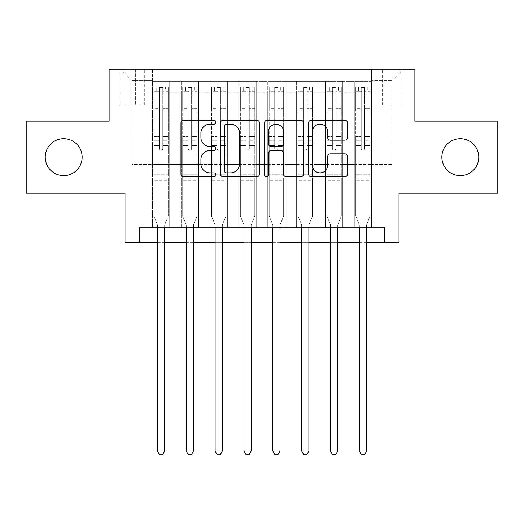 <?xml version="1.0" encoding="UTF-8"?>
<svg xmlns="http://www.w3.org/2000/svg" width="524" height="524" viewBox="0 0 524 524"><rect width="100%" height="100%" fill="white"/><g stroke="black" fill="none" stroke-linecap="round" stroke-linejoin="round"><path stroke-width="0.39" stroke-dasharray="2.62 1.97" d="M215.849 122.171A1.985 1.985 0 0 0 213.871 120.186L183.786 120.186A2.83 2.83 0 0 0 180.957 123.016L180.957 173.981A2.83 2.83 0 0 0 183.786 176.811L213.871 176.811A1.985 1.985 0 0 0 215.849 174.826A1.985 1.985 0 0 0 213.871 172.848L209.973 172.848A9.059 9.059 0 0 1 200.915 163.789L200.915 159.538A9.059 9.059 0 0 1 209.973 150.48L213.871 150.48A1.985 1.985 0 0 0 215.849 148.502A1.985 1.985 0 0 0 213.871 146.517L209.973 146.517A9.059 9.059 0 0 1 200.915 137.458L200.915 133.207A9.059 9.059 0 0 1 209.973 124.149L213.871 124.149A1.985 1.985 0 0 0 215.849 122.171M441.843 157.154A18.458 18.458 0 0 0 460.301 175.612A18.458 18.458 0 0 0 478.766 157.154A18.458 18.458 0 0 0 460.301 138.69A18.458 18.458 0 0 0 441.843 157.154M45.234 157.154A18.458 18.458 0 0 0 63.699 175.612A18.458 18.458 0 0 0 82.157 157.154A18.458 18.458 0 0 0 63.699 138.69A18.458 18.458 0 0 0 45.234 157.154M391.801 69.175L382.566 69.175L391.801 69.175M391.801 105.232L382.566 105.232L391.801 105.232M497.8 121.096L497.8 193.205L399.006 193.205L399.006 242.239L124.994 242.239L124.994 193.205L26.2 193.205L26.2 121.096L109.13 121.096L109.13 69.175L414.87 69.175L414.87 121.096L497.8 121.096M371.608 227.822L371.608 81.292L152.392 81.292L152.392 227.822L169.697 227.822L152.392 227.822L169.697 227.822L152.392 227.822L152.392 81.292L169.697 81.292L169.697 227.822L169.697 81.292L169.697 164.366L181.238 164.366L169.697 164.366L169.697 81.292L152.392 81.292L371.608 81.292L371.608 227.822L354.303 227.822L354.303 81.292L325.456 81.292L325.456 227.822L325.456 81.292L342.762 81.292L342.762 227.822L342.762 81.292L342.762 164.366L342.762 81.292L354.303 81.292L354.303 227.822L371.608 227.822L354.303 227.822L371.608 227.822L371.608 80.716L371.608 164.366L391.801 164.366L391.801 80.716L371.608 80.716L391.801 80.716L391.801 164.366L371.608 164.366L371.608 142.731L371.608 227.822M325.456 227.822L342.762 227.822L325.456 227.822L342.762 227.822L325.456 227.822L325.456 142.731L325.456 164.366L313.922 164.366L313.922 92.827L313.922 164.366L325.456 164.366L325.456 92.827L325.456 164.366L354.303 164.366L342.762 164.366L342.762 142.731L342.762 164.366L325.456 164.366L325.456 142.731L342.762 142.731L342.762 227.822L342.762 142.731L325.456 142.731L325.456 227.822M313.922 227.822L313.922 81.292L296.61 81.292L296.61 227.822L296.61 81.292L313.922 81.292L313.922 227.822L296.61 227.822L313.922 227.822L296.61 227.822L313.922 227.822L313.922 142.731L313.922 227.822M285.076 227.822L285.076 81.292L267.771 81.292L267.771 227.822L267.771 81.292L285.076 81.292L285.076 227.822L267.771 227.822L285.076 227.822L267.771 227.822L285.076 227.822L285.076 92.827L285.076 164.366L296.61 164.366L285.076 164.366L285.076 142.731L285.076 227.822M256.229 227.822L256.229 81.292L238.924 81.292L238.924 227.822L238.924 81.292L256.229 81.292L256.229 227.822L238.924 227.822L256.229 227.822L238.924 227.822L256.229 227.822L256.229 92.827L256.229 164.366L267.771 164.366L256.229 164.366L256.229 142.731L256.229 227.822M227.39 227.822L227.39 81.292L210.078 81.292L210.078 227.822L210.078 81.292L227.39 81.292L227.39 227.822L210.078 227.822L227.39 227.822L210.078 227.822L227.39 227.822L227.39 92.827L227.39 164.366L238.924 164.366L227.39 164.366L227.39 142.731L227.39 227.822M198.544 227.822L198.544 81.292L181.238 81.292L181.238 227.822L181.238 81.292L198.544 81.292L198.544 227.822L181.238 227.822L198.544 227.822L181.238 227.822L198.544 227.822L198.544 142.731L198.544 227.822M354.303 92.827L354.303 164.366L354.303 81.292L354.303 92.827L342.762 92.827L354.303 92.827M296.61 92.827L296.61 164.366L296.61 81.292L285.076 81.292L285.076 92.827L285.076 81.292L296.61 81.292L296.61 92.827L285.076 92.827L296.61 92.827M267.771 92.827L267.771 164.366L267.771 81.292L256.229 81.292L256.229 92.827L256.229 81.292L267.771 81.292L267.771 92.827L256.229 92.827L267.771 92.827M238.924 92.827L238.924 164.366L238.924 81.292L227.39 81.292L227.39 92.827L227.39 81.292L238.924 81.292L238.924 92.827L227.39 92.827L238.924 92.827M198.544 92.827L198.544 164.366L198.544 81.292L198.544 92.827L210.078 92.827L210.078 164.366L198.544 164.366L210.078 164.366L210.078 81.292L198.544 81.292L210.078 81.292L210.078 92.827L198.544 92.827M139.41 242.239L139.41 227.822L139.41 242.239L139.41 227.822L384.59 227.822L139.41 227.822L384.59 227.822L384.59 242.239M129.028 69.175L120.088 69.175L129.028 69.175L129.028 105.232L120.088 105.232L135.375 105.232L129.028 105.232L129.028 69.175M135.375 69.175L144.316 69.175L135.375 69.175L135.375 105.232L144.316 105.232L135.375 105.232L135.375 69.175M371.608 69.175L152.392 69.175L403.336 69.175L371.608 69.175L371.608 81.292L371.608 69.175M152.392 69.175L120.664 69.175L152.392 69.175L152.392 164.366L132.199 164.366L132.199 80.716L152.392 80.716L132.199 80.716L120.664 69.175L132.199 80.716L132.199 164.366L152.392 164.366L152.392 69.175M181.238 92.827L181.238 164.366L181.238 81.292L169.697 81.292L181.238 81.292L181.238 92.827L169.697 92.827L181.238 92.827M325.456 81.292L313.922 81.292L313.922 92.827L313.922 81.292L325.456 81.292L325.456 92.827L325.456 81.292M157.442 242.239L164.654 242.239M186.282 242.239L193.494 242.239M215.128 242.239L222.34 242.239M243.974 242.239L251.186 242.239M272.814 242.239L280.026 242.239M301.66 242.239L308.872 242.239M330.506 242.239L337.718 242.239M359.346 242.239L366.558 242.239M296.61 164.366L313.922 164.366L296.61 164.366L296.61 142.731L296.61 164.366M267.771 164.366L285.076 164.366L267.771 164.366L267.771 142.731L267.771 164.366M238.924 164.366L256.229 164.366L238.924 164.366L238.924 142.731L238.924 164.366M210.078 164.366L227.39 164.366L210.078 164.366L210.078 142.731L210.078 164.366M181.238 164.366L198.544 164.366L198.544 142.731L198.544 164.366L181.238 164.366L181.238 142.731L198.544 142.731L181.238 142.731L181.238 227.822L181.238 164.366M152.392 164.366L169.697 164.366L169.697 142.731L169.697 227.822L169.697 142.731L169.697 164.366L152.392 164.366L152.392 142.731L169.697 142.731L152.392 142.731L152.392 227.822L152.392 164.366M354.303 164.366L371.608 164.366L354.303 164.366L354.303 142.731L354.303 164.366M152.392 142.731L169.697 142.731L152.392 142.731M181.238 142.731L198.544 142.731L181.238 142.731M210.078 142.731L227.39 142.731L210.078 142.731L210.078 227.822L210.078 142.731L227.39 142.731L210.078 142.731M238.924 142.731L256.229 142.731L238.924 142.731L238.924 227.822L238.924 142.731L256.229 142.731L238.924 142.731M267.771 142.731L285.076 142.731L267.771 142.731L267.771 227.822L267.771 142.731L285.076 142.731L267.771 142.731M296.61 142.731L313.922 142.731L296.61 142.731L296.61 227.822L296.61 142.731L313.922 142.731L296.61 142.731M325.456 142.731L342.762 142.731L325.456 142.731M354.303 142.731L371.608 142.731L354.303 142.731L354.303 227.822L354.303 142.731L371.608 142.731L354.303 142.731M403.336 69.175L391.801 80.716L403.336 69.175M259.524 173.981L259.524 123.016A2.83 2.83 0 0 0 256.695 120.186L223.283 120.186A2.83 2.83 0 0 0 220.453 123.016L220.453 173.981A2.83 2.83 0 0 0 223.283 176.811L256.695 176.811A2.83 2.83 0 0 0 259.524 173.981M226.394 124.149A1.985 1.985 0 0 0 224.416 126.133L224.416 170.863A1.985 1.985 0 0 0 226.394 172.848L230.501 172.848A9.059 9.059 0 0 0 239.56 163.789L239.56 133.207A9.059 9.059 0 0 0 230.501 124.149L226.394 124.149M267.306 120.186L300.717 120.186A2.83 2.83 0 0 1 303.547 123.016L303.547 173.981A2.83 2.83 0 0 1 300.717 176.811L286.418 176.811A2.83 2.83 0 0 1 283.589 173.981L283.589 153.309A2.83 2.83 0 0 0 280.759 150.48L271.275 150.48A2.83 2.83 0 0 0 268.439 153.309L268.439 174.826A1.985 1.985 0 0 1 266.461 176.811A1.985 1.985 0 0 1 264.476 174.826L264.476 123.016A2.83 2.83 0 0 1 267.306 120.186M283.589 131.865A7.572 7.572 0 0 0 276.017 124.293A7.572 7.572 0 0 0 268.439 131.865L268.439 143.687A2.83 2.83 0 0 0 271.275 146.517L280.759 146.517A2.83 2.83 0 0 0 283.589 143.687L283.589 131.865M330.447 140.144L344.74 140.144A2.83 2.83 0 0 0 347.576 137.314L347.576 123.016A2.83 2.83 0 0 0 344.74 120.186L311.335 120.186A2.83 2.83 0 0 0 308.505 123.016L308.505 173.981A2.83 2.83 0 0 0 311.335 176.811L344.74 176.811A2.83 2.83 0 0 0 347.576 173.981L347.576 156.709A2.83 2.83 0 0 0 344.74 153.879L330.447 153.879A2.83 2.83 0 0 0 327.611 156.709L327.611 165.276A7.572 7.572 0 0 1 320.04 172.848A7.572 7.572 0 0 1 312.468 165.276L312.468 131.721A7.572 7.572 0 0 1 320.04 124.149A7.572 7.572 0 0 1 327.611 131.721L327.611 137.314A2.83 2.83 0 0 0 330.447 140.144M159.316 148.502A1.729 1.729 0 0 0 161.045 150.231A1.729 1.729 0 0 1 159.316 148.502L159.316 145.607L159.316 148.502A1.729 1.729 0 0 0 161.045 150.231A1.729 1.729 0 0 0 162.774 148.502A1.729 1.729 0 0 1 161.045 150.231A1.729 1.729 0 0 0 162.774 148.502L162.774 145.607L162.774 148.502A1.729 1.729 0 0 1 161.045 150.231A1.729 1.729 0 0 1 159.316 148.502L159.316 140.275L159.316 148.502M157.442 227.822L157.442 225.51A2.882 2.882 0 0 0 157.233 224.436A2.882 2.882 0 0 1 157.442 225.51A2.882 2.882 0 0 0 157.233 224.436L153.833 215.993L157.233 224.436L153.833 215.993L153.833 145.607L153.833 174.747L153.833 145.607L159.316 145.607L153.833 145.607L159.316 145.607L153.833 145.607L153.833 136.522L159.316 136.522L153.833 136.522L153.833 109.981L159.316 109.981L153.833 109.981L153.833 92.958L159.316 92.958L153.833 92.958L153.833 90.816L153.833 145.607L153.833 140.275L159.316 140.275L153.833 140.275L153.833 108.298L159.316 108.298L159.316 140.275L159.316 108.298L153.833 108.298L153.833 91.274L159.316 91.274L159.316 108.298L159.316 87.416L159.316 91.569L159.316 87.416L162.774 87.416L162.774 91.569C161.628 90.567 160.475 90.567 159.316 91.569L159.316 145.607L159.316 91.569C160.468 90.567 161.621 90.567 162.774 91.569L162.774 145.607L162.774 87.416L159.316 87.416L159.316 91.274L153.833 91.274L153.833 87.063L156.722 87.063L156.722 90.809L153.833 90.816L153.833 87.063L153.833 90.816L165.374 90.809L156.722 90.809L156.722 87.063L168.184 87.063L165.374 87.063L165.374 90.809L168.256 90.816L168.256 87.063L153.833 87.063L153.833 215.993L153.833 174.747L153.833 215.993L157.233 224.436A2.882 2.882 0 0 1 157.442 225.51L157.442 451.072L164.654 451.072L164.654 225.51A2.882 2.882 0 0 1 164.857 224.436L168.256 215.993L168.256 180.806L168.256 215.993L164.857 224.436A2.882 2.882 0 0 0 164.654 225.51A2.882 2.882 0 0 1 164.857 224.436A2.882 2.882 0 0 0 164.654 225.51L164.654 227.822M168.256 90.816L168.256 180.806L153.833 180.806L168.256 180.806L168.256 174.747L153.833 174.747L168.256 174.747L168.256 145.607L168.256 215.993L168.256 145.607L162.774 145.607L162.774 136.522L162.774 148.502L162.774 145.607L168.256 145.607L162.774 145.607L168.256 145.607L168.256 136.522L162.774 136.522L162.774 109.981L162.774 136.522L168.256 136.522L168.256 109.981L162.774 109.981L162.774 92.958L162.774 109.981L168.256 109.981L168.256 92.958L162.774 92.958L168.256 92.958L168.256 90.816L153.905 90.809L168.184 90.809L165.374 90.809L165.374 87.063L168.256 87.063L168.256 140.275L162.774 140.275L168.256 140.275L168.256 108.298L162.774 108.298L168.256 108.298L168.256 91.274L162.774 91.274L168.256 91.274L168.256 87.063L168.256 90.816M164.654 451.072L157.442 451.072L157.442 225.51L157.442 451.072L159.604 454.825L162.486 454.825L159.604 454.825L157.442 451.072L159.604 454.825L162.486 454.825L164.654 451.072L164.654 225.51L164.654 451.072L162.486 454.825L164.654 451.072L157.442 451.072M188.162 148.502A1.729 1.729 80.7 0 0 189.891 150.231A1.729 1.729 -99.3 0 1 188.162 148.502L188.162 145.607L188.162 148.502A1.729 1.729 99.3 0 0 189.891 150.231A1.729 1.729 80.7 0 0 191.62 148.502A1.729 1.729 -99.3 0 1 189.891 150.231A1.729 1.729 99.3 0 0 191.62 148.502L191.62 145.607L191.62 148.502A1.729 1.729 -80.7 0 1 189.891 150.231A1.729 1.729 -80.7 0 1 188.162 148.502L188.162 140.275L188.162 148.502M186.282 227.822L186.282 225.51A2.882 2.882 99.3 0 0 186.079 224.436A2.882 2.882 -99.3 0 1 186.282 225.51A2.882 2.882 99.3 0 0 186.079 224.436L182.679 215.993L186.079 224.436L182.679 215.993L182.679 145.607L182.679 174.747L182.679 145.607L188.162 145.607L182.679 145.607L188.162 145.607L182.679 145.607L182.679 136.522L188.162 136.522L182.679 136.522L182.679 109.981L188.162 109.981L182.679 109.981L182.679 92.958L188.162 92.958L182.679 92.958L182.679 90.816L182.679 145.607L182.679 140.275L188.162 140.275L182.679 140.275L182.679 108.298L188.162 108.298L188.162 140.275L188.162 108.298L182.679 108.298L182.679 91.274L188.162 91.274L188.162 108.298L188.162 87.416L188.162 91.569L188.162 87.416L191.62 87.416L191.62 91.569C190.467 90.567 189.315 90.567 188.162 91.569L188.162 145.607L188.162 91.569C189.308 90.567 190.461 90.567 191.62 91.569L191.62 145.607L191.62 87.416L188.162 87.416L188.162 91.274L182.679 91.274L182.679 87.063L197.103 87.063L197.103 90.816L182.752 90.809L197.031 90.809L194.214 90.809L194.214 87.063L182.752 87.063L185.562 87.063L185.562 90.809L182.679 90.816L182.679 87.063L182.679 90.816L194.214 90.809L185.562 90.809L185.562 87.063L194.214 87.063L194.214 90.809L197.103 90.816L197.103 87.063L182.679 87.063L182.679 215.993L182.679 174.747L182.679 215.993L186.079 224.436A2.882 2.882 -99.3 0 1 186.282 225.51L186.282 451.072L193.494 451.072L193.494 225.51A2.882 2.882 -99.3 0 1 193.703 224.436L197.103 215.993L197.103 180.806L197.103 215.993L193.703 224.436A2.882 2.882 99.3 0 0 193.494 225.51A2.882 2.882 -99.3 0 1 193.703 224.436A2.882 2.882 99.3 0 0 193.494 225.51L193.494 227.822M197.103 90.816L197.103 180.806L182.679 180.806L197.103 180.806L197.103 174.747L182.679 174.747L197.103 174.747L197.103 145.607L197.103 215.993L197.103 145.607L191.62 145.607L191.62 136.522L191.62 148.502L191.62 145.607L197.103 145.607L191.62 145.607L197.103 145.607L197.103 136.522L191.62 136.522L191.62 109.981L191.62 136.522L197.103 136.522L197.103 109.981L191.62 109.981L191.62 92.958L191.62 109.981L197.103 109.981L197.103 92.958L191.62 92.958L197.103 92.958L197.103 90.816M197.103 87.063L197.103 140.275L191.62 140.275L197.103 140.275L197.103 108.298L191.62 108.298L197.103 108.298L197.103 91.274L191.62 91.274L197.103 91.274L197.103 87.063M193.494 451.072L186.282 451.072L186.282 225.51L186.282 451.072L188.45 454.825L191.332 454.825L188.45 454.825L186.282 451.072L188.45 454.825L191.332 454.825L193.494 451.072L193.494 225.51L193.494 451.072L191.332 454.825L193.494 451.072L186.282 451.072M217.002 148.502A1.729 1.729 80.7 0 0 218.731 150.231A1.729 1.729 -99.3 0 1 217.002 148.502L217.002 145.607L217.002 148.502A1.729 1.729 99.3 0 0 218.731 150.231A1.729 1.729 80.7 0 0 220.466 148.502A1.729 1.729 -99.3 0 1 218.731 150.231A1.729 1.729 99.3 0 0 220.466 148.502L220.466 145.607L220.466 148.502A1.729 1.729 -80.7 0 1 218.731 150.231A1.729 1.729 -80.7 0 1 217.002 148.502L217.002 140.275L217.002 148.502M215.128 227.822L215.128 225.51A2.882 2.882 99.3 0 0 214.919 224.436A2.882 2.882 -99.3 0 1 215.128 225.51A2.882 2.882 99.3 0 0 214.919 224.436L211.526 215.993L214.919 224.436L211.526 215.993L211.526 145.607L211.526 174.747L211.526 145.607L217.002 145.607L211.526 145.607L217.002 145.607L211.526 145.607L211.526 136.522L217.002 136.522L211.526 136.522L211.526 109.981L217.002 109.981L211.526 109.981L211.526 92.958L217.002 92.958L211.526 92.958L211.526 90.816L211.526 145.607L211.526 140.275L217.002 140.275L211.526 140.275L211.526 108.298L217.002 108.298L217.002 140.275L217.002 108.298L211.526 108.298L211.526 91.274L217.002 91.274L217.002 108.298L217.002 87.416L217.002 91.569L217.002 87.416L220.466 87.416L220.466 91.569C219.314 90.567 218.161 90.567 217.002 91.569L217.002 145.607L217.002 91.569C218.154 90.567 219.307 90.567 220.466 91.569L220.466 145.607L220.466 87.416L217.002 87.416L217.002 91.274L211.526 91.274L211.526 87.063L225.942 87.063L225.942 90.816L211.598 90.809L225.87 90.809L223.06 90.809L223.06 87.063L211.598 87.063L214.408 87.063L214.408 90.809L211.526 90.816L211.526 87.063L211.526 90.816L223.06 90.809L214.408 90.809L214.408 87.063L223.06 87.063L223.06 90.809L225.942 90.816L225.942 87.063L211.526 87.063L211.526 215.993L211.526 174.747L211.526 215.993L214.919 224.436A2.882 2.882 -99.3 0 1 215.128 225.51L215.128 451.072L222.34 451.072L222.34 225.51A2.882 2.882 -99.3 0 1 222.549 224.436L225.942 215.993L225.942 180.806L225.942 215.993L222.549 224.436A2.882 2.882 99.3 0 0 222.34 225.51A2.882 2.882 -99.3 0 1 222.549 224.436A2.882 2.882 99.3 0 0 222.34 225.51L222.34 227.822M225.942 90.816L225.942 180.806L211.526 180.806L225.942 180.806L225.942 174.747L211.526 174.747L225.942 174.747L225.942 145.607L225.942 215.993L225.942 145.607L220.466 145.607L220.466 136.522L220.466 148.502L220.466 145.607L225.942 145.607L220.466 145.607L225.942 145.607L225.942 136.522L220.466 136.522L220.466 109.981L220.466 136.522L225.942 136.522L225.942 109.981L220.466 109.981L220.466 92.958L220.466 109.981L225.942 109.981L225.942 92.958L220.466 92.958L225.942 92.958L225.942 90.816M225.942 87.063L225.942 140.275L220.466 140.275L225.942 140.275L225.942 108.298L220.466 108.298L225.942 108.298L225.942 91.274L220.466 91.274L225.942 91.274L225.942 87.063M222.34 451.072L215.128 451.072L215.128 225.51L215.128 451.072L217.29 454.825L220.178 454.825L217.29 454.825L215.128 451.072L217.29 454.825L220.178 454.825L222.34 451.072L222.34 225.51L222.34 451.072L220.178 454.825L222.34 451.072L215.128 451.072M245.848 148.502A1.729 1.729 80.7 0 0 247.577 150.231A1.729 1.729 -99.3 0 1 245.848 148.502L245.848 145.607L245.848 148.502A1.729 1.729 99.3 0 0 247.577 150.231A1.729 1.729 80.7 0 0 249.306 148.502A1.729 1.729 -99.3 0 1 247.577 150.231A1.729 1.729 99.3 0 0 249.306 148.502L249.306 145.607L249.306 148.502A1.729 1.729 -80.7 0 1 247.577 150.231A1.729 1.729 -80.7 0 1 245.848 148.502L245.848 140.275L245.848 148.502M243.974 227.822L243.974 225.51A2.882 2.882 99.3 0 0 243.765 224.436A2.882 2.882 -99.3 0 1 243.974 225.51A2.882 2.882 99.3 0 0 243.765 224.436L240.365 215.993L243.765 224.436L240.365 215.993L240.365 145.607L240.365 174.747L240.365 145.607L245.848 145.607L240.365 145.607L245.848 145.607L240.365 145.607L240.365 136.522L245.848 136.522L240.365 136.522L240.365 109.981L245.848 109.981L240.365 109.981L240.365 92.958L245.848 92.958L240.365 92.958L240.365 90.816L240.365 145.607L240.365 140.275L245.848 140.275L240.365 140.275L240.365 108.298L245.848 108.298L245.848 140.275L245.848 108.298L240.365 108.298L240.365 91.274L245.848 91.274L245.848 108.298L245.848 87.416L245.848 91.569L245.848 87.416L249.306 87.416L249.306 91.569C248.16 90.567 247.007 90.567 245.848 91.569L245.848 145.607L245.848 91.569C247.001 90.567 248.153 90.567 249.306 91.569L249.306 145.607L249.306 87.416L245.848 87.416L245.848 91.274L240.365 91.274L240.365 87.063L254.788 87.063L254.788 90.816L240.437 90.809L254.716 90.809L251.906 90.809L251.906 87.063L240.437 87.063L243.254 87.063L243.254 90.809L240.365 90.816L240.365 87.063L240.365 90.816L251.906 90.809L243.254 90.809L243.254 87.063L251.906 87.063L251.906 90.809L254.788 90.816L254.788 87.063L240.365 87.063L240.365 215.993L240.365 174.747L240.365 215.993L243.765 224.436A2.882 2.882 -99.3 0 1 243.974 225.51L243.974 451.072L251.186 451.072L251.186 225.51A2.882 2.882 -99.3 0 1 251.389 224.436L254.788 215.993L254.788 180.806L254.788 215.993L251.389 224.436A2.882 2.882 99.3 0 0 251.186 225.51A2.882 2.882 -99.3 0 1 251.389 224.436A2.882 2.882 99.3 0 0 251.186 225.51L251.186 227.822M254.788 90.816L254.788 180.806L240.365 180.806L254.788 180.806L254.788 174.747L240.365 174.747L254.788 174.747L254.788 145.607L254.788 215.993L254.788 145.607L249.306 145.607L249.306 136.522L249.306 148.502L249.306 145.607L254.788 145.607L249.306 145.607L254.788 145.607L254.788 136.522L249.306 136.522L249.306 109.981L249.306 136.522L254.788 136.522L254.788 109.981L249.306 109.981L249.306 92.958L249.306 109.981L254.788 109.981L254.788 92.958L249.306 92.958L254.788 92.958L254.788 90.816M254.788 87.063L254.788 140.275L249.306 140.275L254.788 140.275L254.788 108.298L249.306 108.298L254.788 108.298L254.788 91.274L249.306 91.274L254.788 91.274L254.788 87.063M251.186 451.072L243.974 451.072L243.974 225.51L243.974 451.072L246.136 454.825L249.018 454.825L246.136 454.825L243.974 451.072L246.136 454.825L249.018 454.825L251.186 451.072L251.186 225.51L251.186 451.072L249.018 454.825L251.186 451.072L243.974 451.072M274.694 148.502A1.729 1.729 80.7 0 0 276.423 150.231A1.729 1.729 -99.3 0 1 274.694 148.502L274.694 145.607L274.694 148.502A1.729 1.729 99.3 0 0 276.423 150.231A1.729 1.729 80.7 0 0 278.152 148.502A1.729 1.729 -99.3 0 1 276.423 150.231A1.729 1.729 99.3 0 0 278.152 148.502L278.152 145.607L278.152 148.502A1.729 1.729 -80.7 0 1 276.423 150.231A1.729 1.729 -80.7 0 1 274.694 148.502L274.694 140.275L274.694 148.502M272.814 227.822L272.814 225.51A2.882 2.882 99.3 0 0 272.611 224.436A2.882 2.882 -99.3 0 1 272.814 225.51A2.882 2.882 99.3 0 0 272.611 224.436L269.212 215.993L272.611 224.436L269.212 215.993L269.212 145.607L269.212 174.747L269.212 145.607L274.694 145.607L269.212 145.607L274.694 145.607L269.212 145.607L269.212 136.522L274.694 136.522L269.212 136.522L269.212 109.981L274.694 109.981L269.212 109.981L269.212 92.958L274.694 92.958L269.212 92.958L269.212 90.816L269.212 145.607L269.212 140.275L274.694 140.275L269.212 140.275L269.212 108.298L274.694 108.298L274.694 140.275L274.694 108.298L269.212 108.298L269.212 91.274L274.694 91.274L274.694 108.298L274.694 87.416L274.694 91.569L274.694 87.416L278.152 87.416L278.152 91.569C277 90.567 275.847 90.567 274.694 91.569L274.694 145.607L274.694 91.569C275.84 90.567 276.993 90.567 278.152 91.569L278.152 145.607L278.152 87.416L274.694 87.416L274.694 91.274L269.212 91.274L269.212 87.063L283.635 87.063L283.635 90.816L269.284 90.809L283.563 90.809L280.746 90.809L280.746 87.063L269.284 87.063L272.094 87.063L272.094 90.809L269.212 90.816L269.212 87.063L269.212 90.816L280.746 90.809L272.094 90.809L272.094 87.063L280.746 87.063L280.746 90.809L283.635 90.816L283.635 87.063L269.212 87.063L269.212 215.993L269.212 174.747L269.212 215.993L272.611 224.436A2.882 2.882 -99.3 0 1 272.814 225.51L272.814 451.072L280.026 451.072L280.026 225.51A2.882 2.882 -99.3 0 1 280.235 224.436L283.635 215.993L283.635 180.806L283.635 215.993L280.235 224.436A2.882 2.882 99.3 0 0 280.026 225.51A2.882 2.882 -99.3 0 1 280.235 224.436A2.882 2.882 99.3 0 0 280.026 225.51L280.026 227.822M283.635 90.816L283.635 180.806L269.212 180.806L283.635 180.806L283.635 174.747L269.212 174.747L283.635 174.747L283.635 145.607L283.635 215.993L283.635 145.607L278.152 145.607L278.152 136.522L278.152 148.502L278.152 145.607L283.635 145.607L278.152 145.607L283.635 145.607L283.635 136.522L278.152 136.522L278.152 109.981L278.152 136.522L283.635 136.522L283.635 109.981L278.152 109.981L278.152 92.958L278.152 109.981L283.635 109.981L283.635 92.958L278.152 92.958L283.635 92.958L283.635 90.816M283.635 87.063L283.635 140.275L278.152 140.275L283.635 140.275L283.635 108.298L278.152 108.298L283.635 108.298L283.635 91.274L278.152 91.274L283.635 91.274L283.635 87.063M280.026 451.072L272.814 451.072L272.814 225.51L272.814 451.072L274.982 454.825L277.864 454.825L274.982 454.825L272.814 451.072L274.982 454.825L277.864 454.825L280.026 451.072L280.026 225.51L280.026 451.072L277.864 454.825L280.026 451.072L272.814 451.072M303.534 148.502A1.729 1.729 80.7 0 0 305.269 150.231A1.729 1.729 -99.3 0 1 303.534 148.502L303.534 145.607L303.534 148.502A1.729 1.729 99.3 0 0 305.269 150.231A1.729 1.729 80.7 0 0 306.998 148.502A1.729 1.729 -99.3 0 1 305.269 150.231A1.729 1.729 99.3 0 0 306.998 148.502L306.998 145.607L306.998 148.502A1.729 1.729 -80.7 0 1 305.269 150.231A1.729 1.729 -80.7 0 1 303.534 148.502L303.534 140.275L303.534 148.502M301.66 227.822L301.66 225.51A2.882 2.882 99.3 0 0 301.451 224.436A2.882 2.882 -99.3 0 1 301.66 225.51A2.882 2.882 99.3 0 0 301.451 224.436L298.058 215.993L301.451 224.436L298.058 215.993L298.058 145.607L298.058 174.747L298.058 145.607L303.534 145.607L298.058 145.607L303.534 145.607L298.058 145.607L298.058 136.522L303.534 136.522L298.058 136.522L298.058 109.981L303.534 109.981L298.058 109.981L298.058 92.958L303.534 92.958L298.058 92.958L298.058 90.816L298.058 145.607L298.058 140.275L303.534 140.275L298.058 140.275L298.058 108.298L303.534 108.298L303.534 140.275L303.534 108.298L298.058 108.298L298.058 91.274L303.534 91.274L303.534 108.298L303.534 87.416L303.534 91.569L303.534 87.416L306.998 87.416L306.998 91.569C305.846 90.567 304.693 90.567 303.534 91.569L303.534 145.607L303.534 91.569C304.686 90.567 305.839 90.567 306.998 91.569L306.998 145.607L306.998 87.416L303.534 87.416L303.534 91.274L298.058 91.274L298.058 87.063L312.474 87.063L312.474 90.816L298.13 90.809L312.402 90.809L309.592 90.809L309.592 87.063L298.13 87.063L300.94 87.063L300.94 90.809L298.058 90.816L298.058 87.063L298.058 90.816L309.592 90.809L300.94 90.809L300.94 87.063L309.592 87.063L309.592 90.809L312.474 90.816L312.474 87.063L298.058 87.063L298.058 215.993L298.058 174.747L298.058 215.993L301.451 224.436A2.882 2.882 -99.3 0 1 301.66 225.51L301.66 451.072L308.872 451.072L308.872 225.51A2.882 2.882 -99.3 0 1 309.081 224.436L312.474 215.993L312.474 180.806L312.474 215.993L309.081 224.436A2.882 2.882 99.3 0 0 308.872 225.51A2.882 2.882 -99.3 0 1 309.081 224.436A2.882 2.882 99.3 0 0 308.872 225.51L308.872 227.822M312.474 90.816L312.474 180.806L298.058 180.806L312.474 180.806L312.474 174.747L298.058 174.747L312.474 174.747L312.474 145.607L312.474 215.993L312.474 145.607L306.998 145.607L306.998 136.522L306.998 148.502L306.998 145.607L312.474 145.607L306.998 145.607L312.474 145.607L312.474 136.522L306.998 136.522L306.998 109.981L306.998 136.522L312.474 136.522L312.474 109.981L306.998 109.981L306.998 92.958L306.998 109.981L312.474 109.981L312.474 92.958L306.998 92.958L312.474 92.958L312.474 90.816M312.474 87.063L312.474 140.275L306.998 140.275L312.474 140.275L312.474 108.298L306.998 108.298L312.474 108.298L312.474 91.274L306.998 91.274L312.474 91.274L312.474 87.063M308.872 451.072L301.66 451.072L301.66 225.51L301.66 451.072L303.822 454.825L306.71 454.825L303.822 454.825L301.66 451.072L303.822 454.825L306.71 454.825L308.872 451.072L308.872 225.51L308.872 451.072L306.71 454.825L308.872 451.072L301.66 451.072M332.38 148.502A1.729 1.729 80.7 0 0 334.109 150.231A1.729 1.729 -99.3 0 1 332.38 148.502L332.38 145.607L332.38 148.502A1.729 1.729 99.3 0 0 334.109 150.231A1.729 1.729 80.7 0 0 335.838 148.502A1.729 1.729 -99.3 0 1 334.109 150.231A1.729 1.729 99.3 0 0 335.838 148.502L335.838 145.607L335.838 148.502A1.729 1.729 -80.7 0 1 334.109 150.231A1.729 1.729 -80.7 0 1 332.38 148.502L332.38 140.275L332.38 148.502M330.506 227.822L330.506 225.51A2.882 2.882 99.3 0 0 330.297 224.436A2.882 2.882 -99.3 0 1 330.506 225.51A2.882 2.882 99.3 0 0 330.297 224.436L326.897 215.993L330.297 224.436L326.897 215.993L326.897 145.607L326.897 174.747L326.897 145.607L332.38 145.607L326.897 145.607L332.38 145.607L326.897 145.607L326.897 136.522L332.38 136.522L326.897 136.522L326.897 109.981L332.38 109.981L326.897 109.981L326.897 92.958L332.38 92.958L326.897 92.958L326.897 90.816L326.897 145.607L326.897 140.275L332.38 140.275L326.897 140.275L326.897 108.298L332.38 108.298L332.38 140.275L332.38 108.298L326.897 108.298L326.897 91.274L332.38 91.274L332.38 108.298L332.38 87.416L332.38 91.569L332.38 87.416L335.838 87.416L335.838 91.569C334.692 90.567 333.539 90.567 332.38 91.569L332.38 145.607L332.38 91.569C333.533 90.567 334.685 90.567 335.838 91.569L335.838 145.607L335.838 87.416L332.38 87.416L332.38 91.274L326.897 91.274L326.897 87.063L341.321 87.063L341.321 90.816L326.969 90.809L341.248 90.809L338.439 90.809L338.439 87.063L326.969 87.063L329.786 87.063L329.786 90.809L326.897 90.816L326.897 87.063L326.897 90.816L338.439 90.809L329.786 90.809L329.786 87.063L338.439 87.063L338.439 90.809L341.321 90.816L341.321 87.063L326.897 87.063L326.897 215.993L326.897 174.747L326.897 215.993L330.297 224.436A2.882 2.882 -99.3 0 1 330.506 225.51L330.506 451.072L337.718 451.072L337.718 225.51A2.882 2.882 -99.3 0 1 337.921 224.436L341.321 215.993L341.321 180.806L341.321 215.993L337.921 224.436A2.882 2.882 99.3 0 0 337.718 225.51A2.882 2.882 -99.3 0 1 337.921 224.436A2.882 2.882 99.3 0 0 337.718 225.51L337.718 227.822M341.321 90.816L341.321 180.806L326.897 180.806L341.321 180.806L341.321 174.747L326.897 174.747L341.321 174.747L341.321 145.607L341.321 215.993L341.321 145.607L335.838 145.607L335.838 136.522L335.838 148.502L335.838 145.607L341.321 145.607L335.838 145.607L341.321 145.607L341.321 136.522L335.838 136.522L335.838 109.981L335.838 136.522L341.321 136.522L341.321 109.981L335.838 109.981L335.838 92.958L335.838 109.981L341.321 109.981L341.321 92.958L335.838 92.958L341.321 92.958L341.321 90.816M341.321 87.063L341.321 140.275L335.838 140.275L341.321 140.275L341.321 108.298L335.838 108.298L341.321 108.298L341.321 91.274L335.838 91.274L341.321 91.274L341.321 87.063M337.718 451.072L330.506 451.072L330.506 225.51L330.506 451.072L332.668 454.825L335.55 454.825L332.668 454.825L330.506 451.072L332.668 454.825L335.55 454.825L337.718 451.072L337.718 225.51L337.718 451.072L335.55 454.825L337.718 451.072L330.506 451.072M361.226 148.502A1.729 1.729 80.7 0 0 362.955 150.231A1.729 1.729 -99.3 0 1 361.226 148.502L361.226 145.607L361.226 148.502A1.729 1.729 99.3 0 0 362.955 150.231A1.729 1.729 80.7 0 0 364.684 148.502A1.729 1.729 -99.3 0 1 362.955 150.231A1.729 1.729 99.3 0 0 364.684 148.502L364.684 145.607L364.684 148.502A1.729 1.729 -80.7 0 1 362.955 150.231A1.729 1.729 -80.7 0 1 361.226 148.502L361.226 140.275L361.226 148.502M359.346 227.822L359.346 225.51A2.882 2.882 99.3 0 0 359.143 224.436A2.882 2.882 -99.3 0 1 359.346 225.51A2.882 2.882 99.3 0 0 359.143 224.436L355.744 215.993L359.143 224.436L355.744 215.993L355.744 145.607L355.744 174.747L355.744 145.607L361.226 145.607L355.744 145.607L361.226 145.607L355.744 145.607L355.744 136.522L361.226 136.522L355.744 136.522L355.744 109.981L361.226 109.981L355.744 109.981L355.744 92.958L361.226 92.958L355.744 92.958L355.744 90.816L355.744 145.607L355.744 140.275L361.226 140.275L355.744 140.275L355.744 108.298L361.226 108.298L361.226 140.275L361.226 108.298L355.744 108.298L355.744 91.274L361.226 91.274L361.226 108.298L361.226 87.416L361.226 91.569L361.226 87.416L364.684 87.416L364.684 91.569C363.532 90.567 362.379 90.567 361.226 91.569L361.226 145.607L361.226 91.569C362.372 90.567 363.525 90.567 364.684 91.569L364.684 145.607L364.684 87.416L361.226 87.416L361.226 91.274L355.744 91.274L355.744 87.063L370.167 87.063L370.167 90.816L355.816 90.809L370.095 90.809L367.278 90.809L367.278 87.063L355.816 87.063L358.626 87.063L358.626 90.809L355.744 90.816L355.744 87.063L355.744 90.816L367.278 90.809L358.626 90.809L358.626 87.063L367.278 87.063L367.278 90.809L370.167 90.816L370.167 87.063L355.744 87.063L355.744 215.993L355.744 174.747L355.744 215.993L359.143 224.436A2.882 2.882 -99.3 0 1 359.346 225.51L359.346 451.072L366.558 451.072L366.558 225.51A2.882 2.882 -99.3 0 1 366.767 224.436L370.167 215.993L370.167 180.806L370.167 215.993L366.767 224.436A2.882 2.882 99.3 0 0 366.558 225.51A2.882 2.882 -99.3 0 1 366.767 224.436A2.882 2.882 99.3 0 0 366.558 225.51L366.558 227.822M370.167 90.816L370.167 180.806L355.744 180.806L370.167 180.806L370.167 174.747L355.744 174.747L370.167 174.747L370.167 145.607L370.167 215.993L370.167 145.607L364.684 145.607L364.684 136.522L364.684 148.502L364.684 145.607L370.167 145.607L364.684 145.607L370.167 145.607L370.167 136.522L364.684 136.522L364.684 109.981L364.684 136.522L370.167 136.522L370.167 109.981L364.684 109.981L364.684 92.958L364.684 109.981L370.167 109.981L370.167 92.958L364.684 92.958L370.167 92.958L370.167 90.816M370.167 87.063L370.167 140.275L364.684 140.275L370.167 140.275L370.167 108.298L364.684 108.298L370.167 108.298L370.167 91.274L364.684 91.274L370.167 91.274L370.167 87.063M366.558 451.072L359.346 451.072L359.346 225.51L359.346 451.072L361.514 454.825L364.396 454.825L361.514 454.825L359.346 451.072L361.514 454.825L364.396 454.825L366.558 451.072L366.558 225.51L366.558 451.072L364.396 454.825L366.558 451.072L359.346 451.072M325.456 92.827L313.922 92.827L325.456 92.827M168.256 179.175L153.833 179.175L168.256 179.175M197.031 87.063L182.752 87.063L197.031 87.063M182.752 90.809L197.031 90.809L182.752 90.809M197.103 179.175L182.679 179.175L197.103 179.175M188.162 91.569L188.162 87.416M225.87 87.063L211.598 87.063L225.87 87.063M211.598 90.809L225.87 90.809L211.598 90.809M225.942 179.175L211.526 179.175L225.942 179.175M217.002 91.569L217.002 87.416M254.716 87.063L240.437 87.063L254.716 87.063M240.437 90.809L254.716 90.809L240.437 90.809M254.788 179.175L240.365 179.175L254.788 179.175M245.848 91.569L245.848 87.416M283.563 87.063L269.284 87.063L283.563 87.063M269.284 90.809L283.563 90.809L269.284 90.809M283.635 179.175L269.212 179.175L283.635 179.175M274.694 91.569L274.694 87.416M191.62 91.569L191.62 87.416M220.466 91.569L220.466 87.416M249.306 91.569L249.306 87.416M278.152 91.569L278.152 87.416M312.402 87.063L298.13 87.063L312.402 87.063M298.13 90.809L312.402 90.809L298.13 90.809M312.474 179.175L298.058 179.175L312.474 179.175M303.534 91.569L303.534 87.416M306.998 91.569L306.998 87.416M341.248 87.063L326.969 87.063L341.248 87.063M326.969 90.809L341.248 90.809L326.969 90.809M341.321 179.175L326.897 179.175L341.321 179.175M332.38 91.569L332.38 87.416M335.838 91.569L335.838 87.416M370.095 87.063L355.816 87.063L370.095 87.063M355.816 90.809L370.095 90.809L355.816 90.809M370.167 179.175L355.744 179.175L370.167 179.175M361.226 91.569L361.226 87.416M364.684 91.569L364.684 87.416M382.566 105.232L382.566 69.175M120.088 105.232L120.088 69.175M144.316 105.232L144.316 69.175M401.03 105.232L401.03 69.175"/><path stroke-width="0.79" d="M215.849 122.171A1.985 1.985 0 0 0 213.871 120.186L183.786 120.186A2.83 2.83 0 0 0 180.957 123.016L180.957 173.981A2.83 2.83 0 0 0 183.786 176.811L213.871 176.811A1.985 1.985 0 0 0 215.849 174.826A1.985 1.985 0 0 0 213.871 172.848L209.973 172.848A9.059 9.059 0 0 1 200.915 163.789L200.915 159.538A9.059 9.059 0 0 1 209.973 150.48L213.871 150.48A1.985 1.985 0 0 0 215.849 148.502A1.985 1.985 0 0 0 213.871 146.517L209.973 146.517A9.059 9.059 0 0 1 200.915 137.458L200.915 133.207A9.059 9.059 0 0 1 209.973 124.149L213.871 124.149A1.985 1.985 0 0 0 215.849 122.171M441.843 157.154A18.458 18.458 0 0 0 460.301 175.612A18.458 18.458 0 0 0 478.766 157.154A18.458 18.458 0 0 0 460.301 138.69A18.458 18.458 0 0 0 441.843 157.154M45.234 157.154A18.458 18.458 0 0 0 63.699 175.612A18.458 18.458 0 0 0 82.157 157.154A18.458 18.458 0 0 0 63.699 138.69A18.458 18.458 0 0 0 45.234 157.154M344.74 140.144A2.83 2.83 0 0 0 347.576 137.314L347.576 123.016A2.83 2.83 0 0 0 344.74 120.186L311.335 120.186A2.83 2.83 0 0 0 308.505 123.016L308.505 173.981A2.83 2.83 0 0 0 311.335 176.811L344.74 176.811A2.83 2.83 0 0 0 347.576 173.981L347.576 156.709A2.83 2.83 0 0 0 344.74 153.879L330.447 153.879A2.83 2.83 0 0 0 327.611 156.709L327.611 165.276A7.572 7.572 0 0 1 320.04 172.848A7.572 7.572 0 0 1 312.468 165.276L312.468 131.721A7.572 7.572 0 0 1 320.04 124.149A7.572 7.572 0 0 1 327.611 131.721L327.611 137.314A2.83 2.83 0 0 0 330.447 140.144L344.74 140.144M139.41 242.239L139.41 227.822L384.59 227.822L384.59 242.239L399.006 242.239L399.006 193.205L497.8 193.205L497.8 121.096L414.87 121.096L414.87 69.175L109.13 69.175L109.13 121.096L26.2 121.096L26.2 193.205L124.994 193.205L124.994 242.239L157.442 242.239M259.524 123.016A2.83 2.83 0 0 0 256.695 120.186L223.283 120.186A2.83 2.83 0 0 0 220.453 123.016L220.453 173.981A2.83 2.83 0 0 0 223.283 176.811L256.695 176.811A2.83 2.83 0 0 0 259.524 173.981L259.524 123.016M267.306 120.186L300.717 120.186A2.83 2.83 0 0 1 303.547 123.016L303.547 173.981A2.83 2.83 0 0 1 300.717 176.811L286.418 176.811A2.83 2.83 0 0 1 283.589 173.981L283.589 153.309A2.83 2.83 0 0 0 280.759 150.48L271.275 150.48A2.83 2.83 0 0 0 268.439 153.309L268.439 174.826A1.985 1.985 0 0 1 266.461 176.811A1.985 1.985 0 0 1 264.476 174.826L264.476 123.016A2.83 2.83 0 0 1 267.306 120.186M164.654 242.239L186.282 242.239M193.494 242.239L215.128 242.239M222.34 242.239L243.974 242.239M251.186 242.239L272.814 242.239M280.026 242.239L301.66 242.239M308.872 242.239L330.506 242.239M337.718 242.239L359.346 242.239M366.558 242.239L384.59 242.239M226.394 124.149A1.985 1.985 0 0 0 224.416 126.133L224.416 170.863A1.985 1.985 0 0 0 226.394 172.848L230.501 172.848A9.059 9.059 0 0 0 239.56 163.789L239.56 133.207A9.059 9.059 0 0 0 230.501 124.149L226.394 124.149M283.589 131.865A7.572 7.572 0 0 0 276.017 124.293A7.572 7.572 0 0 0 268.439 131.865L268.439 143.687A2.83 2.83 0 0 0 271.275 146.517L280.759 146.517A2.83 2.83 0 0 0 283.589 143.687L283.589 131.865M164.654 227.822L164.654 451.072L157.442 451.072L157.442 227.822M164.654 451.072L162.486 454.825L159.604 454.825L157.442 451.072M193.494 227.822L193.494 451.072L186.282 451.072L186.282 227.822M193.494 451.072L191.332 454.825L188.45 454.825L186.282 451.072M222.34 227.822L222.34 451.072L215.128 451.072L215.128 227.822M222.34 451.072L220.178 454.825L217.29 454.825L215.128 451.072M251.186 227.822L251.186 451.072L243.974 451.072L243.974 227.822M251.186 451.072L249.018 454.825L246.136 454.825L243.974 451.072M280.026 227.822L280.026 451.072L272.814 451.072L272.814 227.822M280.026 451.072L277.864 454.825L274.982 454.825L272.814 451.072M308.872 227.822L308.872 451.072L301.66 451.072L301.66 227.822M308.872 451.072L306.71 454.825L303.822 454.825L301.66 451.072M337.718 227.822L337.718 451.072L330.506 451.072L330.506 227.822M337.718 451.072L335.55 454.825L332.668 454.825L330.506 451.072M366.558 227.822L366.558 451.072L359.346 451.072L359.346 227.822M366.558 451.072L364.396 454.825L361.514 454.825L359.346 451.072"/></g></svg>
